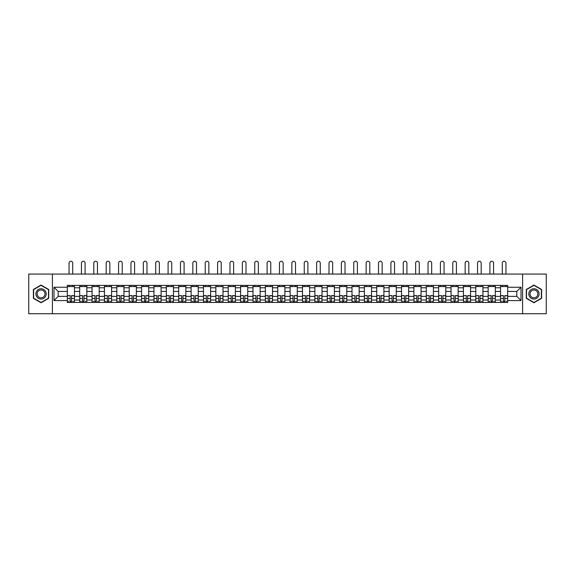 <?xml version="1.0" encoding="UTF-8"?>
<svg xmlns="http://www.w3.org/2000/svg" width="575" height="575" viewBox="0 0 575 575"><rect width="100%" height="100%" fill="white"/><g stroke="black" fill="none" stroke-linecap="round" stroke-linejoin="round"><path stroke-width="0.86" d="M522.603 313.742L546.25 313.742L546.25 274.074L28.75 274.074L28.75 313.742L522.603 313.742L522.603 274.074M79.688 302.436L79.688 287.795L74.455 287.795L74.455 302.436M74.455 287.795L74.455 285.38M79.688 287.795L79.688 285.38M86.832 285.38L86.832 302.436M92.072 302.436L92.072 285.38M99.209 285.38L99.209 302.436M104.449 302.436L104.449 285.38M111.586 285.38L111.586 302.436M116.826 302.436L116.826 285.38M123.963 285.38L123.963 302.436M129.202 302.436L129.202 285.38M136.347 285.38L136.347 302.436M141.579 302.436L141.579 285.38M148.724 285.38L148.724 302.436M153.956 302.436L153.956 285.38M161.101 285.38L161.101 302.436M166.34 302.436L166.34 285.38M173.478 285.38L173.478 302.436M178.717 302.436L178.717 285.38M185.854 285.38L185.854 302.436M191.094 302.436L191.094 285.38M198.231 285.38L198.231 302.436M203.471 302.436L203.471 285.38M210.615 285.38L210.615 302.436M215.848 302.436L215.848 285.38M222.992 285.38L222.992 302.436M228.225 302.436L228.225 285.38M235.369 285.38L235.369 302.436M240.609 302.436L240.609 285.38M247.746 285.38L247.746 302.436M252.986 302.436L252.986 285.38M260.123 285.38L260.123 302.436M265.363 302.436L265.363 285.38M272.507 285.38L272.507 302.436M277.739 302.436L277.739 285.38M284.884 285.38L284.884 302.436M290.116 302.436L290.116 285.38M297.261 285.38L297.261 302.436M302.493 302.436L302.493 285.38M309.637 285.38L309.637 302.436M314.877 302.436L314.877 285.38M322.014 285.38L322.014 302.436M327.254 302.436L327.254 285.38M334.391 285.38L334.391 302.436M339.631 302.436L339.631 285.38M346.775 285.38L346.775 302.436M352.008 302.436L352.008 285.38M359.152 285.38L359.152 302.436M364.385 302.436L364.385 285.38M371.529 285.38L371.529 302.436M376.769 302.436L376.769 285.38M383.906 285.38L383.906 302.436M389.146 302.436L389.146 285.38M396.283 285.38L396.283 302.436M401.522 302.436L401.522 285.38M408.66 285.38L408.66 302.436M413.899 302.436L413.899 285.38M421.044 285.38L421.044 302.436M426.276 302.436L426.276 285.38M433.421 285.38L433.421 302.436M438.653 302.436L438.653 285.38M445.798 285.38L445.798 302.436M451.037 302.436L451.037 285.38M458.174 285.38L458.174 302.436M463.414 302.436L463.414 285.38M470.551 285.38L470.551 302.436M475.791 302.436L475.791 285.38M482.928 285.38L482.928 302.436M488.168 302.436L488.168 285.38M495.312 285.38L495.312 302.436M500.545 302.436L500.545 285.38M500.545 296.369L495.312 296.369M488.168 296.369L482.928 296.369M475.791 296.369L470.551 296.369M463.414 296.369L458.174 296.369M451.037 296.369L445.798 296.369M438.653 296.369L433.421 296.369M426.276 296.369L421.044 296.369M413.899 296.369L408.66 296.369M401.522 296.369L396.283 296.369M389.146 296.369L383.906 296.369M376.769 296.369L371.529 296.369M364.385 296.369L359.152 296.369M352.008 296.369L346.775 296.369M339.631 296.369L334.391 296.369M327.254 296.369L322.014 296.369M314.877 296.369L309.637 296.369M302.493 296.369L297.261 296.369M290.116 296.369L284.884 296.369M277.739 296.369L272.507 296.369M265.363 296.369L260.123 296.369M252.986 296.369L247.746 296.369M240.609 296.369L235.369 296.369M228.225 296.369L222.992 296.369M215.848 296.369L210.615 296.369M203.471 296.369L198.231 296.369M191.094 296.369L185.854 296.369M178.717 296.369L173.478 296.369M166.34 296.369L161.101 296.369M153.956 296.369L148.724 296.369M141.579 296.369L136.347 296.369M129.202 296.369L123.963 296.369M116.826 296.369L111.586 296.369M104.449 296.369L99.209 296.369M92.072 296.369L86.832 296.369M79.688 296.369L74.455 296.369M500.545 291.446L495.312 291.446M488.168 291.446L482.928 291.446M475.791 291.446L470.551 291.446M463.414 291.446L458.174 291.446M451.037 291.446L445.798 291.446M438.653 291.446L433.421 291.446M426.276 291.446L421.044 291.446M413.899 291.446L408.66 291.446M401.522 291.446L396.283 291.446M389.146 291.446L383.906 291.446M376.769 291.446L371.529 291.446M364.385 291.446L359.152 291.446M352.008 291.446L346.775 291.446M339.631 291.446L334.391 291.446M327.254 291.446L322.014 291.446M314.877 291.446L309.637 291.446M302.493 291.446L297.261 291.446M290.116 291.446L284.884 291.446M277.739 291.446L272.507 291.446M265.363 291.446L260.123 291.446M252.986 291.446L247.746 291.446M240.609 291.446L235.369 291.446M228.225 291.446L222.992 291.446M215.848 291.446L210.615 291.446M203.471 291.446L198.231 291.446M191.094 291.446L185.854 291.446M178.717 291.446L173.478 291.446M166.34 291.446L161.101 291.446M153.956 291.446L148.724 291.446M141.579 291.446L136.347 291.446M129.202 291.446L123.963 291.446M116.826 291.446L111.586 291.446M104.449 291.446L99.209 291.446M92.072 291.446L86.832 291.446M79.688 291.446L74.455 291.446M58.19 296.369L67.311 296.369L67.311 291.446L58.19 291.446L58.19 296.369L53.985 300.574L53.985 287.241L67.311 287.241L67.311 291.446M507.689 291.446L507.689 296.369L516.81 296.369L516.81 291.446L507.689 291.446L507.689 285.38L67.311 285.38L67.311 287.241M507.689 287.241L521.015 287.241L521.015 300.574L507.689 300.574L507.689 296.369M67.311 296.369L67.311 302.436L507.689 302.436L507.689 300.574M67.311 300.574L53.985 300.574M52.397 313.742L52.397 274.074M48.703 289.484L41.048 285.063L33.393 289.484L33.393 298.332L41.048 302.752L48.703 298.332L48.703 289.484M541.607 289.484L533.952 285.063L526.298 289.484L526.298 298.332L533.952 302.752L541.607 298.332L541.607 289.484M71.559 301.25L70.208 301.25M67.311 286.566L74.455 286.566M83.936 301.25L82.584 301.25M79.688 286.566L86.832 286.566M96.312 301.25L94.968 301.25M92.072 286.566L99.209 286.566M108.689 301.25L107.345 301.25M104.449 286.566L111.586 286.566M121.073 301.25L119.722 301.25M116.826 286.566L123.963 286.566M133.45 301.25L132.099 301.25M129.202 286.566L136.347 286.566M145.827 301.25L144.476 301.25M141.579 286.566L148.724 286.566M158.204 301.25L156.853 301.25M153.956 286.566L161.101 286.566M170.581 301.25L169.237 301.25M166.34 286.566L173.478 286.566M182.958 301.25L181.614 301.25M178.717 286.566L185.854 286.566M195.342 301.25L193.991 301.25M191.094 286.566L198.231 286.566M207.719 301.25L206.368 301.25M203.471 286.566L210.615 286.566M220.096 301.25L218.744 301.25M215.848 286.566L222.992 286.566M232.472 301.25L231.121 301.25M228.225 286.566L235.369 286.566M244.849 301.25L243.505 301.25M240.609 286.566L247.746 286.566M257.226 301.25L255.882 301.25M252.986 286.566L260.123 286.566M269.61 301.25L268.259 301.25M265.363 286.566L272.507 286.566M281.987 301.25L280.636 301.25M277.739 286.566L284.884 286.566M294.364 301.25L293.013 301.25M290.116 286.566L297.261 286.566M306.741 301.25L305.39 301.25M302.493 286.566L309.637 286.566M319.118 301.25L317.774 301.25M314.877 286.566L322.014 286.566M331.495 301.25L330.151 301.25M327.254 286.566L334.391 286.566M343.879 301.25L342.527 301.25M339.631 286.566L346.775 286.566M356.256 301.25L354.904 301.25M352.008 286.566L359.152 286.566M368.632 301.25L367.281 301.25M364.385 286.566L371.529 286.566M381.009 301.25L379.658 301.25M376.769 286.566L383.906 286.566M393.386 301.25L392.042 301.25M389.146 286.566L396.283 286.566M405.763 301.25L404.419 301.25M401.522 286.566L408.66 286.566M418.147 301.25L416.796 301.25M413.899 286.566L421.044 286.566M430.524 301.25L429.173 301.25M426.276 286.566L433.421 286.566M442.901 301.25L441.55 301.25M438.653 286.566L445.798 286.566M455.278 301.25L453.927 301.25M451.037 286.566L458.174 286.566M467.655 301.25L466.311 301.25M463.414 286.566L470.551 286.566M480.032 301.25L478.688 301.25M475.791 286.566L482.928 286.566M492.416 301.25L491.064 301.25M488.168 286.566L495.312 286.566M504.793 301.25L503.441 301.25M500.545 286.566L507.689 286.566M53.985 287.241L58.19 291.446M516.81 296.369L521.015 300.574M516.81 291.446L521.015 287.241M72.709 274.074L72.709 263.084A1.826 1.826 0 0 0 70.883 261.258A1.826 1.826 0 0 0 69.058 263.084L69.058 274.074M70.208 295.78L67.354 295.615L70.208 295.615L70.208 302.357L67.354 302.357L68.942 302.357M67.354 295.78L67.354 302.357M71.559 301.329L70.208 301.329M73.384 301.329L72.824 301.329M68.942 301.329L68.382 301.329M72.824 302.357L74.412 302.357L74.412 295.615L71.559 295.615L71.559 302.357L69.058 302.357M74.412 302.357L72.709 302.357M72.709 285.38L72.709 286.566M69.058 285.38L69.058 286.566M36.584 296.484A5.161 5.161 0 0 0 43.628 298.375A5.161 5.161 0 0 0 45.518 291.331A5.161 5.161 0 0 0 38.468 289.441A5.161 5.161 0 0 0 36.584 296.484M37.67 295.859A3.903 3.903 0 0 0 43.003 297.289A3.903 3.903 0 0 0 44.433 291.956A3.903 3.903 0 0 0 39.093 290.526A3.903 3.903 0 0 0 37.67 295.859M41.048 285.344L48.465 289.627L48.465 298.188L41.048 302.472L33.63 298.188L33.63 289.627L41.048 285.344M529.482 296.484A5.161 5.161 0 0 0 536.533 298.375A5.161 5.161 0 0 0 538.416 291.331A5.161 5.161 0 0 0 531.372 289.441A5.161 5.161 0 0 0 529.482 296.484M530.567 295.859A3.903 3.903 0 0 0 535.907 297.289A3.903 3.903 0 0 0 537.33 291.956A3.903 3.903 0 0 0 531.997 290.526A3.903 3.903 0 0 0 530.567 295.859M533.952 285.344L541.37 289.627L541.37 298.188L533.952 302.472L526.535 298.188L526.535 289.627L533.952 285.344M85.086 274.074L85.086 263.084A1.826 1.826 0 0 0 83.26 261.258A1.826 1.826 0 0 0 81.434 263.084L81.434 274.074M82.584 295.78L79.731 295.615L82.584 295.615L82.584 302.357L79.731 302.357L81.319 302.357M79.731 295.78L79.731 302.357M83.936 301.329L82.584 301.329M85.761 301.329L85.208 301.329M81.319 301.329L80.759 301.329M85.208 302.357L86.789 302.357L86.789 295.615L83.936 295.615L83.936 302.357L81.434 302.357M86.789 302.357L85.086 302.357M85.086 285.38L85.086 286.566M81.434 285.38L81.434 286.566M97.462 274.074L97.462 263.084A1.826 1.826 0 0 0 95.637 261.258A1.826 1.826 0 0 0 93.811 263.084L93.811 274.074M94.968 295.78L92.108 295.615L94.968 295.615L94.968 302.357L92.108 302.357L93.696 302.357M92.108 295.78L92.108 302.357M96.312 301.329L94.968 301.329M98.138 301.329L97.585 301.329M93.696 301.329L93.143 301.329M97.585 302.357L99.173 302.357L99.173 295.615L96.312 295.615L96.312 302.357L93.811 302.357M99.173 302.357L97.462 302.357M97.462 285.38L97.462 286.566M93.811 285.38L93.811 286.566M109.839 274.074L109.839 263.084A1.826 1.826 0 0 0 108.021 261.258A1.826 1.826 0 0 0 106.195 263.084L106.195 274.074M107.345 295.78L104.485 295.615L107.345 295.615L107.345 302.357L104.485 302.357L106.073 302.357M104.485 295.78L104.485 302.357M108.689 301.329L107.345 301.329M110.515 301.329L109.962 301.329M106.073 301.329L105.52 301.329M109.962 302.357L111.55 302.357L111.55 295.615L108.689 295.615L108.689 302.357L106.195 302.357M111.55 302.357L109.839 302.357M109.839 285.38L109.839 286.566M106.195 285.38L106.195 286.566M122.223 274.074L122.223 263.084A1.826 1.826 0 0 0 120.398 261.258A1.826 1.826 0 0 0 118.572 263.084L118.572 274.074M119.722 295.78L116.862 295.615L119.722 295.615L119.722 302.357L116.862 302.357L118.45 302.357M116.862 295.78L116.862 302.357M121.073 301.329L119.722 301.329M122.892 301.329L122.338 301.329M118.45 301.329L117.897 301.329M122.338 302.357L123.927 302.357L123.927 295.615L121.073 295.615L121.073 302.357L118.572 302.357M123.927 302.357L122.223 302.357M122.223 285.38L122.223 286.566M118.572 285.38L118.572 286.566M134.6 274.074L134.6 263.084A1.826 1.826 0 0 0 132.775 261.258A1.826 1.826 0 0 0 130.949 263.084L130.949 274.074M132.099 295.78L129.246 295.615L132.099 295.615L132.099 302.357L129.246 302.357L130.827 302.357M129.246 295.78L129.246 302.357M133.45 301.329L132.099 301.329M135.276 301.329L134.715 301.329M130.827 301.329L130.273 301.329M134.715 302.357L136.304 302.357L136.304 295.615L133.45 295.615L133.45 302.357L130.949 302.357M136.304 302.357L134.6 302.357M134.6 285.38L134.6 286.566M130.949 285.38L130.949 286.566M146.977 274.074L146.977 263.084A1.826 1.826 0 0 0 145.152 261.258A1.826 1.826 0 0 0 143.326 263.084L143.326 274.074M144.476 295.78L141.623 295.615L144.476 295.615L144.476 302.357L141.623 302.357L143.211 302.357M141.623 295.78L141.623 302.357M145.827 301.329L144.476 301.329M147.653 301.329L147.099 301.329M143.211 301.329L142.65 301.329M147.099 302.357L148.681 302.357L148.681 295.615L145.827 295.615L145.827 302.357L143.326 302.357M148.681 302.357L146.977 302.357M146.977 285.38L146.977 286.566M143.326 285.38L143.326 286.566M159.354 274.074L159.354 263.084A1.826 1.826 0 0 0 157.528 261.258A1.826 1.826 0 0 0 155.703 263.084L155.703 274.074M156.853 295.78L153.999 295.615L156.853 295.615L156.853 302.357L153.999 302.357L155.588 302.357M153.999 295.78L153.999 302.357M158.204 301.329L156.853 301.329M160.03 301.329L159.476 301.329M155.588 301.329L155.027 301.329M159.476 302.357L161.058 302.357L161.058 295.615L158.204 295.615L158.204 302.357L155.703 302.357M161.058 302.357L159.354 302.357M159.354 285.38L159.354 286.566M155.703 285.38L155.703 286.566M171.731 274.074L171.731 263.084A1.826 1.826 0 0 0 169.905 261.258A1.826 1.826 0 0 0 168.08 263.084L168.08 274.074M169.237 295.78L166.376 295.615L169.237 295.615L169.237 302.357L166.376 302.357L167.965 302.357M166.376 295.78L166.376 302.357M170.581 301.329L169.237 301.329M172.407 301.329L171.853 301.329M167.965 301.329L167.411 301.329M171.853 302.357L173.442 302.357L173.442 295.615L170.581 295.615L170.581 302.357L168.08 302.357M173.442 302.357L171.731 302.357M171.731 285.38L171.731 286.566M168.08 285.38L168.08 286.566M184.108 274.074L184.108 263.084A1.826 1.826 0 0 0 182.289 261.258A1.826 1.826 0 0 0 180.464 263.084L180.464 274.074M181.614 295.78L178.753 295.615L181.614 295.615L181.614 302.357L178.753 302.357L180.342 302.357M178.753 295.78L178.753 302.357M182.958 301.329L181.614 301.329M184.783 301.329L184.23 301.329M180.342 301.329L179.788 301.329M184.23 302.357L185.818 302.357L185.818 295.615L182.958 295.615L182.958 302.357L180.464 302.357M185.818 302.357L184.108 302.357M184.108 285.38L184.108 286.566M180.464 285.38L180.464 286.566M196.492 274.074L196.492 263.084A1.826 1.826 0 0 0 194.666 261.258A1.826 1.826 0 0 0 192.841 263.084L192.841 274.074M193.991 295.78L191.13 295.615L193.991 295.615L193.991 302.357L191.13 302.357L192.718 302.357M191.13 295.78L191.13 302.357M195.342 301.329L193.991 301.329M197.16 301.329L196.607 301.329M192.718 301.329L192.165 301.329M196.607 302.357L198.195 302.357L198.195 295.615L195.342 295.615L195.342 302.357L192.841 302.357M198.195 302.357L196.492 302.357M196.492 285.38L196.492 286.566M192.841 285.38L192.841 286.566M208.869 274.074L208.869 263.084A1.826 1.826 0 0 0 207.043 261.258A1.826 1.826 0 0 0 205.217 263.084L205.217 274.074M206.368 295.78L203.514 295.615L206.368 295.615L206.368 302.357L203.514 302.357L205.095 302.357M203.514 295.78L203.514 302.357M207.719 301.329L206.368 301.329M209.544 301.329L208.984 301.329M205.095 301.329L204.542 301.329M208.984 302.357L210.572 302.357L210.572 295.615L207.719 295.615L207.719 302.357L205.217 302.357M210.572 302.357L208.869 302.357M208.869 285.38L208.869 286.566M205.217 285.38L205.217 286.566M221.246 274.074L221.246 263.084A1.826 1.826 0 0 0 219.42 261.258A1.826 1.826 0 0 0 217.594 263.084L217.594 274.074M218.744 295.78L215.891 295.615L218.744 295.615L218.744 302.357L215.891 302.357L217.479 302.357M215.891 295.78L215.891 302.357M220.096 301.329L218.744 301.329M221.921 301.329L221.368 301.329M217.479 301.329L216.919 301.329M221.368 302.357L222.949 302.357L222.949 295.615L220.096 295.615L220.096 302.357L217.594 302.357M222.949 302.357L221.246 302.357M221.246 285.38L221.246 286.566M217.594 285.38L217.594 286.566M233.623 274.074L233.623 263.084A1.826 1.826 0 0 0 231.797 261.258A1.826 1.826 0 0 0 229.971 263.084L229.971 274.074M231.121 295.78L228.268 295.615L231.121 295.615L231.121 302.357L228.268 302.357L229.856 302.357M228.268 295.78L228.268 302.357M232.472 301.329L231.121 301.329M234.298 301.329L233.745 301.329M229.856 301.329L229.296 301.329M233.745 302.357L235.326 302.357L235.326 295.615L232.472 295.615L232.472 302.357L229.971 302.357M235.326 302.357L233.623 302.357M233.623 285.38L233.623 286.566M229.971 285.38L229.971 286.566M245.999 274.074L245.999 263.084A1.826 1.826 0 0 0 244.174 261.258A1.826 1.826 0 0 0 242.348 263.084L242.348 274.074M243.505 295.78L240.645 295.615L243.505 295.615L243.505 302.357L240.645 302.357L242.233 302.357M240.645 295.78L240.645 302.357M244.849 301.329L243.505 301.329M246.675 301.329L246.122 301.329M242.233 301.329L241.68 301.329M246.122 302.357L247.71 302.357L247.71 295.615L244.849 295.615L244.849 302.357L242.348 302.357M247.71 302.357L245.999 302.357M245.999 285.38L245.999 286.566M242.348 285.38L242.348 286.566M258.376 274.074L258.376 263.084A1.826 1.826 0 0 0 256.558 261.258A1.826 1.826 0 0 0 254.732 263.084L254.732 274.074M255.882 295.78L253.022 295.615L255.882 295.615L255.882 302.357L253.022 302.357L254.61 302.357M253.022 295.78L253.022 302.357M257.226 301.329L255.882 301.329M259.052 301.329L258.498 301.329M254.61 301.329L254.057 301.329M258.498 302.357L260.087 302.357L260.087 295.615L257.226 295.615L257.226 302.357L254.732 302.357M260.087 302.357L258.376 302.357M258.376 285.38L258.376 286.566M254.732 285.38L254.732 286.566M270.76 274.074L270.76 263.084A1.826 1.826 0 0 0 268.935 261.258A1.826 1.826 0 0 0 267.109 263.084L267.109 274.074M268.259 295.78L265.398 295.615L268.259 295.615L268.259 302.357L265.398 302.357L266.987 302.357M265.398 295.78L265.398 302.357M269.61 301.329L268.259 301.329M271.429 301.329L270.875 301.329M266.987 301.329L266.433 301.329M270.875 302.357L272.464 302.357L272.464 295.615L269.61 295.615L269.61 302.357L267.109 302.357M272.464 302.357L270.76 302.357M270.76 285.38L270.76 286.566M267.109 285.38L267.109 286.566M283.137 274.074L283.137 263.084A1.826 1.826 0 0 0 281.312 261.258A1.826 1.826 0 0 0 279.486 263.084L279.486 274.074M280.636 295.78L277.783 295.615L280.636 295.615L280.636 302.357L277.783 302.357L279.364 302.357M277.783 295.78L277.783 302.357M281.987 301.329L280.636 301.329M283.813 301.329L283.252 301.329M279.364 301.329L278.81 301.329M283.252 302.357L284.841 302.357L284.841 295.615L281.987 295.615L281.987 302.357L279.486 302.357M284.841 302.357L283.137 302.357M283.137 285.38L283.137 286.566M279.486 285.38L279.486 286.566M295.514 274.074L295.514 263.084A1.826 1.826 0 0 0 293.688 261.258A1.826 1.826 0 0 0 291.863 263.084L291.863 274.074M293.013 295.78L290.159 295.615L293.013 295.615L293.013 302.357L290.159 302.357L291.748 302.357M290.159 295.78L290.159 302.357M294.364 301.329L293.013 301.329M296.19 301.329L295.636 301.329M291.748 301.329L291.187 301.329M295.636 302.357L297.217 302.357L297.217 295.615L294.364 295.615L294.364 302.357L291.863 302.357M297.217 302.357L295.514 302.357M295.514 285.38L295.514 286.566M291.863 285.38L291.863 286.566M307.891 274.074L307.891 263.084A1.826 1.826 0 0 0 306.065 261.258A1.826 1.826 0 0 0 304.24 263.084L304.24 274.074M305.39 295.78L302.536 295.615L305.39 295.615L305.39 302.357L302.536 302.357L304.125 302.357M302.536 295.78L302.536 302.357M306.741 301.329L305.39 301.329M308.567 301.329L308.013 301.329M304.125 301.329L303.571 301.329M308.013 302.357L309.602 302.357L309.602 295.615L306.741 295.615L306.741 302.357L304.24 302.357M309.602 302.357L307.891 302.357M307.891 285.38L307.891 286.566M304.24 285.38L304.24 286.566M320.268 274.074L320.268 263.084A1.826 1.826 0 0 0 318.442 261.258A1.826 1.826 0 0 0 316.624 263.084L316.624 274.074M317.774 295.78L314.913 295.615L317.774 295.615L317.774 302.357L314.913 302.357L316.502 302.357M314.913 295.78L314.913 302.357M319.118 301.329L317.774 301.329M320.943 301.329L320.39 301.329M316.502 301.329L315.948 301.329M320.39 302.357L321.978 302.357L321.978 295.615L319.118 295.615L319.118 302.357L316.624 302.357M321.978 302.357L320.268 302.357M320.268 285.38L320.268 286.566M316.624 285.38L316.624 286.566M332.652 274.074L332.652 263.084A1.826 1.826 0 0 0 330.826 261.258A1.826 1.826 0 0 0 329.001 263.084L329.001 274.074M330.151 295.78L327.29 295.615L330.151 295.615L330.151 302.357L327.29 302.357L328.878 302.357M327.29 295.78L327.29 302.357M331.495 301.329L330.151 301.329M333.32 301.329L332.767 301.329M328.878 301.329L328.325 301.329M332.767 302.357L334.355 302.357L334.355 295.615L331.495 295.615L331.495 302.357L329.001 302.357M334.355 302.357L332.652 302.357M332.652 285.38L332.652 286.566M329.001 285.38L329.001 286.566M345.029 274.074L345.029 263.084A1.826 1.826 0 0 0 343.203 261.258A1.826 1.826 0 0 0 341.377 263.084L341.377 274.074M342.527 295.78L339.674 295.615L342.527 295.615L342.527 302.357L339.674 302.357L341.255 302.357M339.674 295.78L339.674 302.357M343.879 301.329L342.527 301.329M345.704 301.329L345.144 301.329M341.255 301.329L340.702 301.329M345.144 302.357L346.732 302.357L346.732 295.615L343.879 295.615L343.879 302.357L341.377 302.357M346.732 302.357L345.029 302.357M345.029 285.38L345.029 286.566M341.377 285.38L341.377 286.566M357.406 274.074L357.406 263.084A1.826 1.826 0 0 0 355.58 261.258A1.826 1.826 0 0 0 353.754 263.084L353.754 274.074M354.904 295.78L352.051 295.615L354.904 295.615L354.904 302.357L352.051 302.357L353.632 302.357M352.051 295.78L352.051 302.357M356.256 301.329L354.904 301.329M358.081 301.329L357.521 301.329M353.632 301.329L353.079 301.329M357.521 302.357L359.109 302.357L359.109 295.615L356.256 295.615L356.256 302.357L353.754 302.357M359.109 302.357L357.406 302.357M357.406 285.38L357.406 286.566M353.754 285.38L353.754 286.566M369.783 274.074L369.783 263.084A1.826 1.826 0 0 0 367.957 261.258A1.826 1.826 0 0 0 366.131 263.084L366.131 274.074M367.281 295.78L364.428 295.615L367.281 295.615L367.281 302.357L364.428 302.357L366.016 302.357M364.428 295.78L364.428 302.357M368.632 301.329L367.281 301.329M370.458 301.329L369.905 301.329M366.016 301.329L365.456 301.329M369.905 302.357L371.486 302.357L371.486 295.615L368.632 295.615L368.632 302.357L366.131 302.357M371.486 302.357L369.783 302.357M369.783 285.38L369.783 286.566M366.131 285.38L366.131 286.566M382.159 274.074L382.159 263.084A1.826 1.826 0 0 0 380.334 261.258A1.826 1.826 0 0 0 378.508 263.084L378.508 274.074M379.658 295.78L376.805 295.615L379.658 295.615L379.658 302.357L376.805 302.357L378.393 302.357M376.805 295.78L376.805 302.357M381.009 301.329L379.658 301.329M382.835 301.329L382.282 301.329M378.393 301.329L377.84 301.329M382.282 302.357L383.87 302.357L383.87 295.615L381.009 295.615L381.009 302.357L378.508 302.357M383.87 302.357L382.159 302.357M382.159 285.38L382.159 286.566M378.508 285.38L378.508 286.566M394.536 274.074L394.536 263.084A1.826 1.826 0 0 0 392.711 261.258A1.826 1.826 0 0 0 390.892 263.084L390.892 274.074M392.042 295.78L389.182 295.615L392.042 295.615L392.042 302.357L389.182 302.357L390.77 302.357M389.182 295.78L389.182 302.357M393.386 301.329L392.042 301.329M395.212 301.329L394.658 301.329M390.77 301.329L390.217 301.329M394.658 302.357L396.247 302.357L396.247 295.615L393.386 295.615L393.386 302.357L390.892 302.357M396.247 302.357L394.536 302.357M394.536 285.38L394.536 286.566M390.892 285.38L390.892 286.566M406.92 274.074L406.92 263.084A1.826 1.826 0 0 0 405.095 261.258A1.826 1.826 0 0 0 403.269 263.084L403.269 274.074M404.419 295.78L401.558 295.615L404.419 295.615L404.419 302.357L401.558 302.357L403.147 302.357M401.558 295.78L401.558 302.357M405.763 301.329L404.419 301.329M407.589 301.329L407.035 301.329M403.147 301.329L402.593 301.329M407.035 302.357L408.624 302.357L408.624 295.615L405.763 295.615L405.763 302.357L403.269 302.357M408.624 302.357L406.92 302.357M406.92 285.38L406.92 286.566M403.269 285.38L403.269 286.566M419.297 274.074L419.297 263.084A1.826 1.826 0 0 0 417.472 261.258A1.826 1.826 0 0 0 415.646 263.084L415.646 274.074M416.796 295.78L413.942 295.615L416.796 295.615L416.796 302.357L413.942 302.357L415.524 302.357M413.942 295.78L413.942 302.357M418.147 301.329L416.796 301.329M419.973 301.329L419.412 301.329M415.524 301.329L414.97 301.329M419.412 302.357L421.001 302.357L421.001 295.615L418.147 295.615L418.147 302.357L415.646 302.357M421.001 302.357L419.297 302.357M419.297 285.38L419.297 286.566M415.646 285.38L415.646 286.566M431.674 274.074L431.674 263.084A1.826 1.826 0 0 0 429.848 261.258A1.826 1.826 0 0 0 428.023 263.084L428.023 274.074M429.173 295.78L426.319 295.615L429.173 295.615L429.173 302.357L426.319 302.357L427.901 302.357M426.319 295.78L426.319 302.357M430.524 301.329L429.173 301.329M432.35 301.329L431.789 301.329M427.901 301.329L427.347 301.329M431.789 302.357L433.378 302.357L433.378 295.615L430.524 295.615L430.524 302.357L428.023 302.357M433.378 302.357L431.674 302.357M431.674 285.38L431.674 286.566M428.023 285.38L428.023 286.566M444.051 274.074L444.051 263.084A1.826 1.826 0 0 0 442.225 261.258A1.826 1.826 0 0 0 440.4 263.084L440.4 274.074M441.55 295.78L438.696 295.615L441.55 295.615L441.55 302.357L438.696 302.357L440.285 302.357M438.696 295.78L438.696 302.357M442.901 301.329L441.55 301.329M444.727 301.329L444.173 301.329M440.285 301.329L439.724 301.329M444.173 302.357L445.754 302.357L445.754 295.615L442.901 295.615L442.901 302.357L440.4 302.357M445.754 302.357L444.051 302.357M444.051 285.38L444.051 286.566M440.4 285.38L440.4 286.566M456.428 274.074L456.428 263.084A1.826 1.826 0 0 0 454.602 261.258A1.826 1.826 0 0 0 452.777 263.084L452.777 274.074M453.927 295.78L451.073 295.615L453.927 295.615L453.927 302.357L451.073 302.357L452.662 302.357M451.073 295.78L451.073 302.357M455.278 301.329L453.927 301.329M457.103 301.329L456.55 301.329M452.662 301.329L452.108 301.329M456.55 302.357L458.138 302.357L458.138 295.615L455.278 295.615L455.278 302.357L452.777 302.357M458.138 302.357L456.428 302.357M456.428 285.38L456.428 286.566M452.777 285.38L452.777 286.566M468.805 274.074L468.805 263.084A1.826 1.826 0 0 0 466.979 261.258A1.826 1.826 0 0 0 465.161 263.084L465.161 274.074M466.311 295.78L463.45 295.615L466.311 295.615L466.311 302.357L463.45 302.357L465.038 302.357M463.45 295.78L463.45 302.357M467.655 301.329L466.311 301.329M469.48 301.329L468.927 301.329M465.038 301.329L464.485 301.329M468.927 302.357L470.515 302.357L470.515 295.615L467.655 295.615L467.655 302.357L465.161 302.357M470.515 302.357L468.805 302.357M468.805 285.38L468.805 286.566M465.161 285.38L465.161 286.566M481.189 274.074L481.189 263.084A1.826 1.826 0 0 0 479.363 261.258A1.826 1.826 0 0 0 477.537 263.084L477.537 274.074M478.688 295.78L475.827 295.615L478.688 295.615L478.688 302.357L475.827 302.357L477.415 302.357M475.827 295.78L475.827 302.357M480.032 301.329L478.688 301.329M481.857 301.329L481.304 301.329M477.415 301.329L476.862 301.329M481.304 302.357L482.892 302.357L482.892 295.615L480.032 295.615L480.032 302.357L477.537 302.357M482.892 302.357L481.189 302.357M481.189 285.38L481.189 286.566M477.537 285.38L477.537 286.566M493.566 274.074L493.566 263.084A1.826 1.826 0 0 0 491.74 261.258A1.826 1.826 0 0 0 489.914 263.084L489.914 274.074M491.064 295.78L488.211 295.615L491.064 295.615L491.064 302.357L488.211 302.357L489.792 302.357M488.211 295.78L488.211 302.357M492.416 301.329L491.064 301.329M494.241 301.329L493.681 301.329M489.792 301.329L489.239 301.329M493.681 302.357L495.269 302.357L495.269 295.615L492.416 295.615L492.416 302.357L489.914 302.357M495.269 302.357L493.566 302.357M493.566 285.38L493.566 286.566M489.914 285.38L489.914 286.566M505.942 274.074L505.942 263.084A1.826 1.826 0 0 0 504.117 261.258A1.826 1.826 0 0 0 502.291 263.084L502.291 274.074M503.441 295.78L500.588 295.615L503.441 295.615L503.441 302.357L500.588 302.357L502.176 302.357M500.588 295.78L500.588 302.357M504.793 301.329L503.441 301.329M506.618 301.329L506.058 301.329M502.176 301.329L501.616 301.329M506.058 302.357L507.646 302.357L507.646 295.615L504.793 295.615L504.793 302.357L502.291 302.357M507.646 302.357L505.942 302.357M505.942 285.38L505.942 286.566M502.291 285.38L502.291 286.566M488.168 287.795L482.928 287.795M475.791 287.795L470.551 287.795M463.414 287.795L458.174 287.795M451.037 287.795L445.798 287.795M438.653 287.795L433.421 287.795M426.276 287.795L421.044 287.795M413.899 287.795L408.66 287.795M401.522 287.795L396.283 287.795M389.146 287.795L383.906 287.795M376.769 287.795L371.529 287.795M364.385 287.795L359.152 287.795M352.008 287.795L346.775 287.795M339.631 287.795L334.391 287.795M327.254 287.795L322.014 287.795M314.877 287.795L309.637 287.795M302.493 287.795L297.261 287.795M290.116 287.795L284.884 287.795M277.739 287.795L272.507 287.795M265.363 287.795L260.123 287.795M252.986 287.795L247.746 287.795M240.609 287.795L235.369 287.795M228.225 287.795L222.992 287.795M215.848 287.795L210.615 287.795M203.471 287.795L198.231 287.795M191.094 287.795L185.854 287.795M178.717 287.795L173.478 287.795M166.34 287.795L161.101 287.795M153.956 287.795L148.724 287.795M141.579 287.795L136.347 287.795M129.202 287.795L123.963 287.795M116.826 287.795L111.586 287.795M104.449 287.795L99.209 287.795M92.072 287.795L86.832 287.795M500.545 287.795L495.312 287.795M488.168 300.013L482.928 300.013M475.791 300.013L470.551 300.013M463.414 300.013L458.174 300.013M451.037 300.013L445.798 300.013M438.653 300.013L433.421 300.013M426.276 300.013L421.044 300.013M413.899 300.013L408.66 300.013M401.522 300.013L396.283 300.013M389.146 300.013L383.906 300.013M376.769 300.013L371.529 300.013M364.385 300.013L359.152 300.013M352.008 300.013L346.775 300.013M339.631 300.013L334.391 300.013M327.254 300.013L322.014 300.013M314.877 300.013L309.637 300.013M302.493 300.013L297.261 300.013M290.116 300.013L284.884 300.013M277.739 300.013L272.507 300.013M265.363 300.013L260.123 300.013M252.986 300.013L247.746 300.013M240.609 300.013L235.369 300.013M228.225 300.013L222.992 300.013M215.848 300.013L210.615 300.013M203.471 300.013L198.231 300.013M191.094 300.013L185.854 300.013M178.717 300.013L173.478 300.013M166.34 300.013L161.101 300.013M153.956 300.013L148.724 300.013M141.579 300.013L136.347 300.013M129.202 300.013L123.963 300.013M116.826 300.013L111.586 300.013M104.449 300.013L99.209 300.013M92.072 300.013L86.832 300.013M79.688 300.013L74.455 300.013M500.545 300.013L495.312 300.013M70.208 298.461L67.354 298.461M74.412 295.78L71.559 295.78M74.412 298.461L71.559 298.461M82.584 298.461L79.731 298.461M86.789 295.78L83.936 295.78M86.789 298.461L83.936 298.461M94.968 298.461L92.108 298.461M99.173 295.78L96.312 295.78M99.173 298.461L96.312 298.461M107.345 298.461L104.485 298.461M111.55 295.78L108.689 295.78M111.55 298.461L108.689 298.461M119.722 298.461L116.862 298.461M123.927 295.78L121.073 295.78M123.927 298.461L121.073 298.461M132.099 298.461L129.246 298.461M136.304 295.78L133.45 295.78M136.304 298.461L133.45 298.461M144.476 298.461L141.623 298.461M148.681 295.78L145.827 295.78M148.681 298.461L145.827 298.461M156.853 298.461L153.999 298.461M161.058 295.78L158.204 295.78M161.058 298.461L158.204 298.461M169.237 298.461L166.376 298.461M173.442 295.78L170.581 295.78M173.442 298.461L170.581 298.461M181.614 298.461L178.753 298.461M185.818 295.78L182.958 295.78M185.818 298.461L182.958 298.461M193.991 298.461L191.13 298.461M198.195 295.78L195.342 295.78M198.195 298.461L195.342 298.461M206.368 298.461L203.514 298.461M210.572 295.78L207.719 295.78M210.572 298.461L207.719 298.461M218.744 298.461L215.891 298.461M222.949 295.78L220.096 295.78M222.949 298.461L220.096 298.461M231.121 298.461L228.268 298.461M235.326 295.78L232.472 295.78M235.326 298.461L232.472 298.461M243.505 298.461L240.645 298.461M247.71 295.78L244.849 295.78M247.71 298.461L244.849 298.461M255.882 298.461L253.022 298.461M260.087 295.78L257.226 295.78M260.087 298.461L257.226 298.461M268.259 298.461L265.398 298.461M272.464 295.78L269.61 295.78M272.464 298.461L269.61 298.461M280.636 298.461L277.783 298.461M284.841 295.78L281.987 295.78M284.841 298.461L281.987 298.461M293.013 298.461L290.159 298.461M297.217 295.78L294.364 295.78M297.217 298.461L294.364 298.461M305.39 298.461L302.536 298.461M309.602 295.78L306.741 295.78M309.602 298.461L306.741 298.461M317.774 298.461L314.913 298.461M321.978 295.78L319.118 295.78M321.978 298.461L319.118 298.461M330.151 298.461L327.29 298.461M334.355 295.78L331.495 295.78M334.355 298.461L331.495 298.461M342.527 298.461L339.674 298.461M346.732 295.78L343.879 295.78M346.732 298.461L343.879 298.461M354.904 298.461L352.051 298.461M359.109 295.78L356.256 295.78M359.109 298.461L356.256 298.461M367.281 298.461L364.428 298.461M371.486 295.78L368.632 295.78M371.486 298.461L368.632 298.461M379.658 298.461L376.805 298.461M383.87 295.78L381.009 295.78M383.87 298.461L381.009 298.461M392.042 298.461L389.182 298.461M396.247 295.78L393.386 295.78M396.247 298.461L393.386 298.461M404.419 298.461L401.558 298.461M408.624 295.78L405.763 295.78M408.624 298.461L405.763 298.461M416.796 298.461L413.942 298.461M421.001 295.78L418.147 295.78M421.001 298.461L418.147 298.461M429.173 298.461L426.319 298.461M433.378 295.78L430.524 295.78M433.378 298.461L430.524 298.461M441.55 298.461L438.696 298.461M445.754 295.78L442.901 295.78M445.754 298.461L442.901 298.461M453.927 298.461L451.073 298.461M458.138 295.78L455.278 295.78M458.138 298.461L455.278 298.461M466.311 298.461L463.45 298.461M470.515 295.78L467.655 295.78M470.515 298.461L467.655 298.461M478.688 298.461L475.827 298.461M482.892 295.78L480.032 295.78M482.892 298.461L480.032 298.461M491.064 298.461L488.211 298.461M495.269 295.78L492.416 295.78M495.269 298.461L492.416 298.461M503.441 298.461L500.588 298.461M507.646 295.78L504.793 295.78M507.646 298.461L504.793 298.461"/></g></svg>
